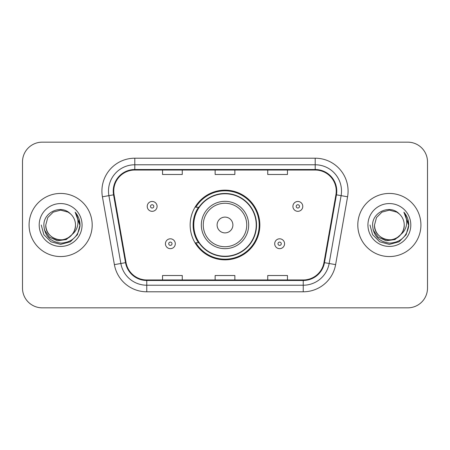 <?xml version="1.0" encoding="UTF-8"?>
<svg xmlns="http://www.w3.org/2000/svg" width="450" height="450" viewBox="0 0 450 450"><rect width="100%" height="100%" fill="white"/><g stroke="black" fill="none" stroke-linecap="round" stroke-linejoin="round"><path stroke-width="0.67" d="M190.153 225A34.847 34.847 0 0 0 225 259.847A34.847 34.847 0 0 0 259.847 225A34.847 34.847 0 0 0 225 190.153A34.847 34.847 0 0 0 190.153 225M198.512 242.752A31.888 31.888 0 0 1 198.512 207.248M22.5 161.882L22.5 288.118A19.721 19.721 0 0 0 42.221 307.839L407.779 307.839A19.721 19.721 0 0 0 427.5 288.118L427.5 161.882A19.721 19.721 0 0 0 407.779 142.161L42.221 142.161A19.721 19.721 0 0 0 22.5 161.882L22.5 288.118M29.076 225A31.556 31.556 0 0 0 60.632 256.556A31.556 31.556 0 0 0 92.194 225A31.556 31.556 0 0 0 60.632 193.444A31.556 31.556 0 0 0 29.076 225A31.556 31.556 0 0 0 60.632 256.556A31.556 31.556 0 0 0 92.194 225A31.556 31.556 0 0 0 60.632 193.444A31.556 31.556 0 0 0 29.076 225M357.806 225A31.556 31.556 0 0 0 389.368 256.556A31.556 31.556 0 0 0 420.924 225A31.556 31.556 0 0 0 389.368 193.444A31.556 31.556 0 0 0 357.806 225A31.556 31.556 0 0 0 389.368 256.556A31.556 31.556 0 0 0 420.924 225A31.556 31.556 0 0 0 389.368 193.444A31.556 31.556 0 0 0 357.806 225M113.754 191.076A21.037 21.037 0 0 1 134.797 170.038L315.202 170.038A21.037 21.037 0 0 1 335.925 194.726L323.961 262.581A21.037 21.037 0 0 1 303.238 279.962L146.762 279.962A21.037 21.037 0 0 1 126.039 262.581L114.075 194.726A21.037 21.037 0 0 1 113.754 191.076M113.231 191.076A21.566 21.566 0 0 0 113.558 194.822L125.522 262.671A21.566 21.566 0 0 0 146.762 280.491L303.238 280.491A21.566 21.566 0 0 0 324.478 262.671L336.442 194.822A21.566 21.566 0 0 0 315.202 169.509L134.797 169.509A21.566 21.566 0 0 0 113.231 191.076M102.42 196.785A32.873 32.873 0 0 1 134.797 158.203L315.202 158.203A32.873 32.873 0 0 1 347.58 196.785L335.616 264.634A32.873 32.873 0 0 1 303.238 291.797L146.762 291.797A32.873 32.873 0 0 1 114.384 264.634L102.42 196.785L108.894 195.643A26.297 26.297 0 0 1 134.797 164.779L315.202 164.779A26.297 26.297 0 0 1 341.106 195.643L329.141 263.492A26.297 26.297 0 0 1 303.238 285.221L146.762 285.221A26.297 26.297 0 0 1 120.859 263.492L108.894 195.643A26.297 26.297 0 0 1 108.495 191.076M407.779 142.161L42.221 142.161M42.221 307.839L407.779 307.839M427.5 288.118L427.5 161.882M215.139 170.038L215.139 174.487L234.861 174.487L234.861 170.038M162.54 170.038L162.54 174.487L182.267 174.487L182.267 170.038M267.733 170.038L267.733 174.487L287.46 174.487L287.46 170.038M234.861 279.962L234.861 275.512L215.139 275.512L215.139 279.962M182.267 279.962L182.267 275.512L162.54 275.512L162.54 279.962M287.46 279.962L287.46 275.512L267.733 275.512L267.733 279.962M72.022 234.551C64.131 245.211 44.994 238.393 45.771 225C45.973 230.602 48.448 234.894 53.201 237.87C62.466 243.804 76.005 235.991 75.493 225C75.296 230.602 72.816 234.894 68.062 237.87C58.798 243.804 45.264 235.991 45.771 225L47.762 217.569L53.201 212.13L60.632 210.139L68.062 212.13L70.369 213.773C61.251 204.21 43.689 212.085 43.852 225C44.522 235.851 50.276 241.892 61.11 243.118C71.781 242.347 78.069 236.678 79.982 226.114L80.016 225C79.959 220.123 78.339 215.843 75.15 212.158C77.574 216.135 78.429 220.416 77.715 225C77.017 228.898 75.122 232.082 72.022 234.551A14.861 14.861 0 0 0 75.493 225C76.005 235.991 62.466 243.804 53.201 237.87C48.448 234.894 45.973 230.602 45.771 225L47.762 217.569L53.201 212.13M75.493 225A14.861 14.861 0 0 0 70.369 213.773M72.968 233.752L66.257 239.558L57.465 240.784L49.371 237.122L44.314 229.821M39.195 225A21.437 21.437 0 0 0 60.632 246.437A21.437 21.437 0 0 0 82.069 225A21.437 21.437 0 0 0 60.632 203.563A21.437 21.437 0 0 0 39.195 225M75.15 212.158L80.004 225.562L79.104 219.127L80.004 225.562L79.104 219.127L80.004 225.562L75.296 212.321L80.004 225.562L75.296 212.321L80.016 225L77.417 234.692L70.324 241.785L60.632 244.384L50.94 241.785L43.847 234.692L41.248 225M75.296 212.321L80.004 225.574M232.892 225A7.892 7.892 0 0 0 225 217.108A7.892 7.892 0 0 0 217.108 225A7.892 7.892 0 0 0 225 232.892A7.892 7.892 0 0 0 232.892 225M248.67 225A23.67 23.67 0 0 0 225 201.33A23.67 23.67 0 0 0 201.33 225A23.67 23.67 0 0 0 225 248.67A23.67 23.67 0 0 0 248.67 225A23.67 23.67 0 0 1 225 248.67A23.67 23.67 0 0 1 201.33 225M256.23 225A31.23 31.23 0 0 0 225 193.77A31.23 31.23 0 0 0 193.77 225A31.23 31.23 0 0 0 225 256.23A31.23 31.23 0 0 0 256.23 225M259.189 225A34.189 34.189 0 0 1 195.784 242.752L198.951 242.752A31.523 31.523 0 0 0 256.523 225.073A31.523 31.523 0 0 0 198.951 207.248L195.784 207.248A34.189 34.189 0 0 1 259.189 225M404.229 225C404.736 235.991 391.202 243.804 381.938 237.87C377.184 234.894 374.704 230.602 374.507 225L376.498 217.569L381.938 212.13L389.368 210.139L396.799 212.13L399.105 213.773C389.981 204.21 372.42 212.085 372.589 225C373.258 235.851 379.007 241.892 389.846 243.118C400.517 242.347 406.806 236.678 408.718 226.114L408.752 225C408.696 220.123 407.07 215.843 403.881 212.158C406.311 216.135 407.16 220.416 406.446 225C405.754 228.898 403.858 232.082 400.759 234.551A14.861 14.861 0 0 0 404.229 225C404.027 230.602 401.552 234.894 396.799 237.87C387.534 243.804 373.995 235.991 374.507 225L376.498 217.569L381.938 212.13L389.368 210.139L396.799 212.13L399.105 213.773A14.861 14.861 0 0 1 404.229 225C404.736 235.991 391.202 243.804 381.938 237.87C377.184 234.894 374.704 230.602 374.507 225C373.731 238.393 392.867 245.211 400.759 234.551M401.704 233.752L394.993 239.558L386.201 240.784L378.107 237.122L373.05 229.821M367.931 225A21.437 21.437 0 0 0 389.368 246.437A21.437 21.437 0 0 0 410.805 225A21.437 21.437 0 0 0 389.368 203.563A21.437 21.437 0 0 0 367.931 225M403.881 212.158L408.741 225.562L407.841 219.127L408.741 225.562L407.841 219.127L408.741 225.562L404.027 212.321L408.741 225.562L404.027 212.321L408.752 225L406.153 234.692L399.06 241.785L389.368 244.384L379.676 241.785L372.583 234.692L369.984 225M404.027 212.321L408.741 225.574M157.084 206.393A4.933 4.933 0 0 1 152.151 211.326A4.933 4.933 0 0 1 147.223 206.393A4.933 4.933 0 0 1 152.151 201.465A4.933 4.933 0 0 1 157.084 206.393A4.933 4.933 0 0 0 152.151 201.465A4.933 4.933 0 0 0 147.223 206.393M302.777 206.393A4.933 4.933 0 0 1 297.849 211.326A4.933 4.933 0 0 1 292.916 206.393A4.933 4.933 0 0 1 297.849 201.465A4.933 4.933 0 0 1 302.777 206.393A4.933 4.933 0 0 0 297.849 201.465A4.933 4.933 0 0 0 292.916 206.393M165.431 243.737A4.933 4.933 0 0 1 170.364 238.809A4.933 4.933 0 0 1 175.297 243.737A4.933 4.933 0 0 1 170.364 248.67A4.933 4.933 0 0 1 165.431 243.737A4.933 4.933 0 0 0 170.364 248.67A4.933 4.933 0 0 0 175.297 243.737M274.702 243.737A4.933 4.933 0 0 1 279.636 238.809A4.933 4.933 0 0 1 284.569 243.737A4.933 4.933 0 0 1 279.636 248.67A4.933 4.933 0 0 1 274.702 243.737A4.933 4.933 0 0 0 279.636 248.67A4.933 4.933 0 0 0 284.569 243.737M315.202 158.203L315.202 169.509M108.894 195.643L113.558 194.822M146.762 291.797L146.762 280.491M303.238 280.491L303.238 291.797M324.478 262.671L335.616 264.634M114.384 264.634L125.522 262.671M336.442 194.822L347.58 196.785M134.797 158.203L134.797 169.509M246.741 225A21.741 21.741 0 0 0 225 203.259A21.741 21.741 0 0 0 203.259 225A21.741 21.741 0 0 0 225 246.741A21.741 21.741 0 0 0 246.741 225M150.508 206.393A1.643 1.643 0 0 0 152.151 208.035A1.643 1.643 0 0 0 153.799 206.393A1.643 1.643 0 0 0 152.151 204.75A1.643 1.643 0 0 0 150.508 206.393M296.201 206.393A1.643 1.643 0 0 0 297.849 208.035A1.643 1.643 0 0 0 299.492 206.393A1.643 1.643 0 0 0 297.849 204.75A1.643 1.643 0 0 0 296.201 206.393M172.007 243.737A1.643 1.643 0 0 0 170.364 242.094A1.643 1.643 0 0 0 168.722 243.737A1.643 1.643 0 0 0 170.364 245.379A1.643 1.643 0 0 0 172.007 243.737M281.278 243.737A1.643 1.643 0 0 0 279.636 242.094A1.643 1.643 0 0 0 277.993 243.737A1.643 1.643 0 0 0 279.636 245.379A1.643 1.643 0 0 0 281.278 243.737"/></g></svg>
